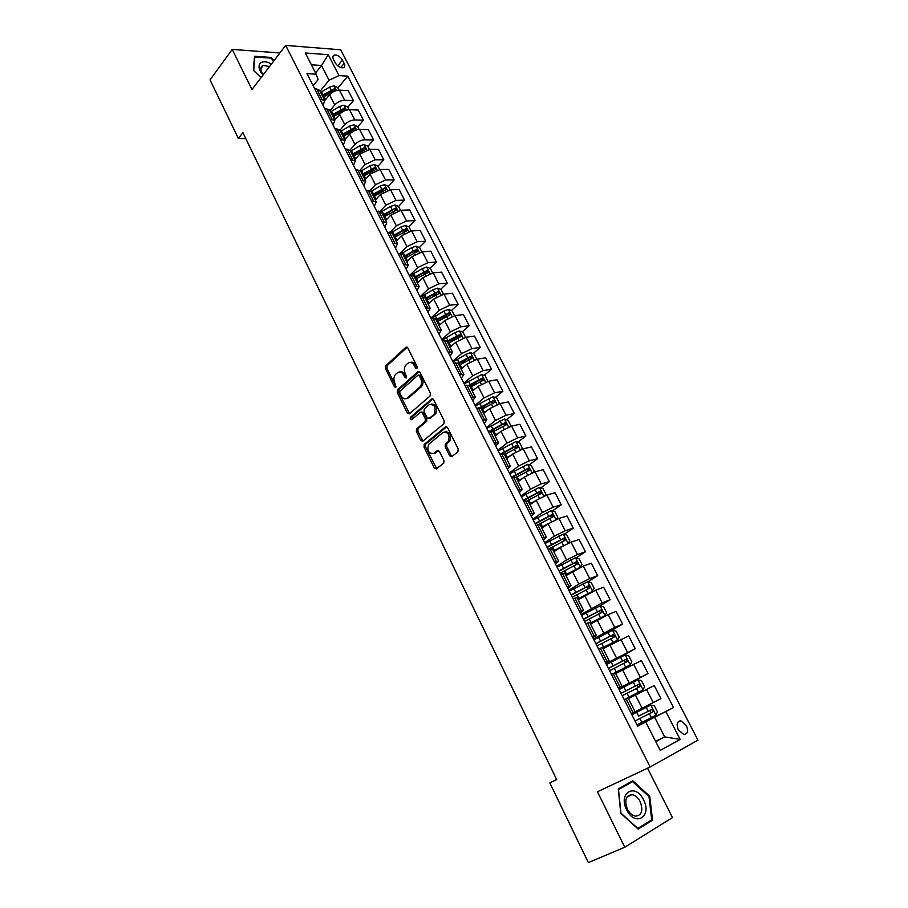 <?xml version="1.0" encoding="UTF-8"?>
<svg xmlns="http://www.w3.org/2000/svg" width="908" height="908" viewBox="0 0 908 908"><rect width="100%" height="100%" fill="white"/><g stroke="black" fill="none" stroke-linecap="round" stroke-linejoin="round"><path stroke-width="1.36" d="M416.897 368.455L417.101 366.503L407.851 347.957L405.853 347.265L385.662 365.867L385.457 368.546L394.435 386.831L395.865 387.285L394.821 383.051C393.436 379.703 393.652 376.854 395.457 374.516L397.352 372.791C399.69 371.145 401.801 371.917 403.685 375.083L404.866 377.478L406.262 377.978L406.455 376.048L405.263 373.653C403.867 370.282 404.083 367.411 405.91 365.039L407.851 363.268C410.223 361.6 412.368 362.36 414.286 365.549L415.478 367.956L416.897 368.455M686.369 725.469L680.852 720.759C677.028 721.213 676.176 724.232 678.321 729.816L683.826 734.549C687.685 734.084 688.525 731.053 686.369 725.469M449.687 455.816L451.787 456.656L457.893 451.787L458.2 448.995L447.576 427.657L445.476 426.851L424.308 444.341L424.025 447.076L434.353 468.085L436.396 468.948L443.808 462.989L443.899 460.447L439.415 451.378L437.35 450.538L433.797 453.421C428.599 453.852 426.885 450.822 428.644 444.341L443.059 432.39C448.336 431.856 450.107 434.887 448.348 441.504L445.283 444.125L445.17 446.702L449.687 455.816L451.151 455.476L452.059 456.44M279.914 52.959L232.221 49.407L251.959 89.54L285.691 45.4L650.128 766.988L597.453 791.765L624.749 847.243L588.35 862.6L549.862 782.968L556.683 779.597L242.913 132.67L238.373 138.47L245.784 138.583M232.221 49.407L210.043 79.87L238.373 138.47M430.097 395.956L430.392 393.175L420.007 372.337L417.975 371.622L397.443 389.929L397.261 392.574L407.34 413.106L409.338 413.878L430.097 395.956M433.706 399.838L444.216 420.915L443.91 423.707L422.788 441.243L420.767 440.437L416.386 431.527L416.522 428.939L425.228 421.539L425.364 418.929L422.436 413.004L420.404 412.232L411.71 419.689C410.348 419.802 409.917 419.019 410.416 417.317L431.641 399.066L433.706 399.838M333.463 59.383L335.211 62.777C337.458 66.273 340.125 67.941 343.19 67.794C344.915 67.203 345.233 65.739 344.166 63.412L342.418 60.041C340.159 56.534 337.492 54.866 334.416 55.036C332.725 55.626 332.407 57.068 333.463 59.383M285.691 45.4L340.704 49.804L697.957 740.145L650.128 766.988M313.135 85.749L318.106 79.598L316.166 74.195L307.006 73.627L637.643 726.15L645.747 721.951L637.564 726.003M316.166 74.195L305.372 52.97L328.253 54.707L338.979 75.591L329.059 80.233L320.059 91.265M337.912 88.031L347.753 76.136L338.979 75.591M347.753 76.136L673.532 707.57L665.848 711.554L680.16 739.418L660.218 750.405L645.747 721.951M624.749 847.243L672.465 817.609L647.552 768.202M556.593 779.416L549.862 782.968M315.541 72.946L321.523 65.478L311.387 64.797M329.059 80.233L321.523 65.478L328.253 54.707M655.587 741.291L664.656 736.876L654.634 717.263L637.507 725.889M631.4 713.824L660.956 698.627L631.332 713.711M660.956 698.627L654.225 685.54L628.404 698.638M618.904 689.172L648.051 673.532L618.575 688.536M648.051 673.532L641.389 660.581L615.658 673.532M613.536 660.831L635.271 648.687L605.954 663.612M635.271 648.687L628.677 635.872L603.037 648.687M609.904 631.491L622.627 624.091L614.739 627.394L593.446 638.937M622.627 624.091L616.101 611.402L608.19 614.602L590.552 624.091M599.95 605.897L610.108 599.757L602.174 602.867L581.075 614.512M610.108 599.757L603.638 587.192L595.682 590.2L578.192 599.745M587.953 581.778L597.714 575.661L589.723 578.578L578.839 584.037L568.828 590.336M597.714 575.661L591.312 563.221L583.311 566.047L565.956 575.638M576.024 557.921L585.444 551.803L577.409 554.538L566.569 559.952L556.695 566.399M585.444 551.803L579.111 539.488L571.053 542.133L560.236 547.524L553.846 551.78M564.186 534.313L573.288 528.184L565.219 530.749L554.425 536.117L544.687 542.712M573.288 528.184L567.023 515.994L558.931 518.468L548.16 523.814L541.849 528.161M552.45 510.943L561.269 504.791L553.154 507.186L542.405 512.509L532.803 519.251M561.269 504.791L555.06 492.726L546.922 495.03L536.197 500.331L529.977 504.769M540.816 487.8L549.351 481.637L541.202 483.862L530.499 489.151L521.033 496.018M549.351 481.637L543.211 469.686L535.028 471.82L524.347 477.086L518.218 481.615M529.285 464.885L537.559 458.71L529.364 460.765L518.706 466.008L509.377 473.011M537.559 458.71L531.475 446.884L523.258 448.836L512.623 454.068L506.585 458.676M517.844 442.185L525.891 436.01L517.651 437.894L507.039 443.104L497.834 450.232M525.891 436.01L519.864 424.286L511.601 426.09L501.012 431.277L495.053 435.965M506.516 419.712L514.325 413.526L506.051 415.24L495.484 420.415L486.404 427.679M514.325 413.526L508.355 401.915L500.058 403.561L489.514 408.702L483.635 413.481M495.28 397.466L502.873 391.257L494.554 392.824L484.032 397.954L475.077 405.331M502.873 391.257L496.96 379.76L488.629 381.246L478.13 386.354L472.33 391.212M484.146 375.424L491.523 369.204L483.181 370.612L472.705 375.708L463.863 383.21M491.523 369.204L485.678 357.82L477.302 359.148L466.848 364.221L461.128 369.159M473.102 353.598L480.298 347.367L471.91 348.615L461.48 353.677L452.763 361.293M480.298 347.367L474.498 336.085L466.088 337.254L455.68 342.305L450.039 347.31M462.161 331.976L469.164 325.734L460.753 326.835L450.357 331.851L441.765 339.592M469.164 325.734L463.421 314.565L454.987 315.587L444.625 320.592L439.052 325.677M451.321 310.559L458.143 304.305L449.698 305.247L439.347 310.241L430.869 318.095M458.143 304.305L452.456 293.239L443.989 294.113L433.661 299.084L428.179 304.237M440.573 289.346L447.224 283.069L438.746 283.875L428.44 288.835L420.325 296.564M447.224 283.069L441.594 272.116L433.093 272.843L422.81 277.78L417.396 283.012M429.915 268.337L436.419 262.049L427.895 262.707L417.635 267.622L410.291 274.818M436.419 262.049L430.835 251.187L422.299 251.777L412.062 256.68L406.727 261.981M419.36 247.509L425.704 241.21L417.158 241.744L406.932 246.624L400.28 253.309M425.704 241.21L420.166 230.462L411.608 230.916L401.415 235.774L396.149 241.142M408.895 226.887L415.081 220.576L406.512 220.962L396.331 225.808L390.236 232.108M415.081 220.576L409.61 209.918L401.018 210.236L390.86 215.071L385.662 220.496M398.521 206.457L404.571 200.135L395.967 200.384L385.832 205.197L380.157 211.201M404.571 200.135L399.134 189.568L390.519 189.761L380.407 194.55L375.288 200.055M388.215 186.242L394.151 179.875L385.514 179.988L375.424 184.778L370.078 190.589M394.151 179.875L388.772 169.41L380.123 169.467L370.055 174.222L364.993 179.795M377.966 166.243L383.823 159.797L375.163 159.785L365.118 164.541L359.999 170.239M383.823 159.797L378.5 149.434L369.828 149.355L359.795 154.088L354.801 159.717M367.819 146.415L373.597 139.911L364.914 139.775C361.146 140.014 357.809 141.58 354.903 144.486L349.943 150.149M373.597 139.911L368.319 129.64L359.613 129.435C355.845 129.651 352.52 131.217 349.625 134.134L344.711 139.821M357.763 126.779L363.461 120.197L354.756 119.935C350.976 120.128 347.651 121.695 344.779 124.623L339.898 130.343M363.461 120.197L358.229 110.027L349.501 109.698C345.721 109.868 342.407 111.423 339.558 114.363L334.7 120.106M347.787 107.314L353.416 100.675L344.688 100.289C340.897 100.436 337.594 101.98 334.757 104.942L329.933 110.708M353.416 100.675L348.229 90.584L339.479 90.142C335.699 90.255 332.396 91.799 329.57 94.772L324.803 100.561M655.78 741.677L664.656 736.876L680.16 739.418M323.1 105.396L324.712 100.425L319.956 99.199M333.145 125.225L334.814 120.344L330.092 119.209M343.281 145.235L345.017 140.434L340.318 139.389M353.518 165.426L355.323 160.727L350.647 159.774M363.847 185.822L365.72 181.203L361.066 180.34M374.278 206.4L376.207 201.871L371.588 201.099M384.799 227.17L386.797 222.732L382.211 222.063M395.423 248.134L397.488 243.798L392.937 243.231M406.148 269.301L408.294 265.068L403.765 264.591M416.976 290.674L419.19 286.531L414.695 286.168M427.918 312.25L430.199 308.209L425.739 307.948M438.95 334.042L441.311 330.103L436.884 329.945M450.096 356.038L452.524 352.202L448.132 352.156M461.355 378.25L463.863 374.527L459.505 374.595M472.716 400.678L475.304 397.068L470.98 397.239M484.191 423.332L486.858 419.825L482.568 420.12M495.791 446.203L498.526 442.82L494.281 443.229M507.493 469.3L510.319 466.031L506.108 466.564M519.319 492.635L522.225 489.491L518.048 490.138M531.259 516.209L534.245 513.179L530.124 513.962M543.324 540.01L546.4 537.105L542.314 538.013M555.503 564.061L558.67 561.28L554.629 562.324M567.818 588.35L571.075 585.705L567.069 586.874M580.246 612.889L583.594 610.38L579.644 611.686M592.81 637.688L596.25 635.316L592.345 636.758M605.511 662.738L609.041 660.502L605.182 662.091M618.337 688.048L621.969 685.96L618.155 687.697M631.298 713.631L635.021 711.679L631.264 713.563M394.288 210.894L395.014 210.134M404.037 231.858L405.331 230.53M413.651 253.196L415.716 251.141M423.219 274.818L426.147 271.98M432.753 296.723L436.6 293.091M442.23 318.901L446.918 314.599M451.616 341.385L456.94 336.641M460.878 364.199L466.814 359.046M470.253 387.126L476.609 381.769M481.308 408.884L486.291 404.809M492.465 430.857L495.791 428.213M502.782 453.773L505.052 452.025M511.874 477.846L513.304 476.779M637.439 725.753L673.532 707.57M319.786 90.732L316.71 88.973L314.724 88.882M329.842 110.538L326.801 108.858L324.814 108.778M339.989 130.525L336.97 128.913L334.995 128.868M350.227 150.694L347.242 149.162L345.267 149.15M360.567 171.056L355.641 169.614M370.997 191.599L366.106 190.283M381.53 212.347L376.684 211.144M392.154 233.288L387.353 232.198M402.891 254.433L398.124 253.457M413.73 275.782L408.997 274.92M424.672 297.325L419.984 296.598M435.715 319.094L431.073 318.481M446.872 341.056L442.264 340.579M458.131 363.245L453.58 362.894M469.504 385.65L464.998 385.435M480.99 408.271L476.53 408.191M492.59 431.13L488.175 431.186M504.303 454.204L499.945 454.397M516.141 477.506L511.828 477.858M528.093 501.057L523.825 501.545M540.169 524.835L535.958 525.482M552.359 548.863L548.205 549.658M564.685 573.13L560.588 574.083M577.136 597.646L573.084 598.758M589.712 622.423L585.717 623.694M602.413 647.449L598.486 648.891M621.969 685.96L615.227 672.692L611.39 674.349M628.222 698.297L624.432 700.079M654.634 717.263L665.848 711.554M274.159 60.484L271.015 57.431L254.512 56.262L253.343 70.257L261.016 77.679M652.557 820.242L649.731 796.248L632.808 780.755L618.269 788.973L620.788 813.273L638.154 829.049L652.557 820.242L647.733 822.319M270.516 58.078L271.015 57.431M648.959 796.6L649.731 796.248M415.478 367.956L416.965 367.717L415.762 365.322C414.298 362.701 412.493 361.713 410.371 362.371M399.815 371.917C401.915 371.236 403.697 372.223 405.161 374.845L406.341 377.229L404.866 377.478M407.204 347.185L387.149 365.64L386.933 368.319L395.911 386.581L394.435 386.831M419.292 371.52L398.918 389.68L398.737 392.324L409.553 413.673M419.348 375.719L417.93 375.208L399.883 391.246L399.758 393.096L400.995 395.616C402.868 398.794 404.991 399.588 407.351 397.999L420.052 386.819C421.823 384.436 422.016 381.587 420.62 378.261L419.348 375.719L420.824 375.469L418.724 375.072M406.466 398.578L408.827 397.738L407.351 397.999M420.824 375.469L422.095 378.023C423.491 381.337 423.298 384.186 421.528 386.558L408.827 397.738M421.437 412.039L423.9 412.731L426.828 418.645L426.692 421.244L417.986 428.633L417.85 431.221L423.049 441.027M432.923 398.964L411.971 416.942L412.13 419.326M433.933 414.207L434.342 413.798C436.203 407.17 434.501 404.128 429.212 404.696L424.206 408.997L424.059 411.619L426.998 417.555L429.041 418.338L435.806 413.515C437.792 407.579 436.294 404.401 431.311 404.003M435.397 413.923L430.506 418.055M445.056 431.731C450.084 432.015 451.673 435.159 449.812 441.174L446.747 443.808L446.634 446.384L451.151 455.476M438.541 450.425L435.261 453.092M446.713 426.737L425.614 444.194L425.489 446.747L436.703 468.698M338.99 90.13L337.628 87.474L333.94 85.772L329.581 87.077L320.66 92.457M325.597 99.585L324.599 100.209M323.1 97.258L335.415 90.607L334.235 88.814L322.158 95.397M322.737 96.543L332.782 90.573L334.235 88.814M349.012 109.698L347.56 106.86L343.871 105.192L339.513 106.52L330.535 111.9M335.585 119.062L334.507 119.731M332.998 116.746L345.346 110.084L344.177 108.268L332.044 114.873M332.612 115.986L342.702 110.004L344.177 108.268M359.125 129.447L357.582 126.428L353.893 124.782L349.523 126.133L340.489 131.524M345.676 138.697L344.507 139.423M342.974 136.416L355.369 129.731L354.211 127.892L342.01 134.52M342.566 135.598L352.724 129.617L354.211 127.892M369.329 149.366L367.695 146.165L364.006 144.542L359.625 145.938L350.545 151.318M355.868 158.525L354.597 159.297M353.053 156.255L365.481 149.57L364.335 147.698L352.077 154.349M352.61 155.404L362.825 149.411L364.335 147.698M379.635 169.478L377.898 166.085L374.209 164.496L369.817 165.914L360.692 171.306M366.151 178.513L364.778 179.353M363.223 176.288L375.696 169.58L374.561 167.696L362.235 174.359M362.757 175.38L373.029 169.387L374.561 167.696M271.481 63.991C267.02 61.54 263.456 61.131 260.789 62.765C257.861 65.614 258.61 69.712 263.036 75.046M269.54 66.534L263.263 65.455L262.151 66.012C260.051 67.975 260.437 70.869 263.309 74.683M261.039 77.657L253.684 70.54L254.819 56.977L270.8 58.101L273.773 60.995M626.656 809.777C634.953 827.415 652.557 816.621 643.534 799.846C635.509 782.594 617.724 792.616 626.656 809.777M627.394 809.153C629.539 813.193 632.24 815.532 635.486 816.167C641.808 815.395 643.375 810.56 640.185 801.639C638.018 797.587 635.316 795.26 632.047 794.659C625.805 795.419 624.25 800.243 627.394 809.153M618.28 789.143L632.592 781.629L649.004 796.634L651.728 819.879L637.779 828.402L620.959 813.125L618.507 789.597L632.592 781.629M390.031 189.783L388.193 186.197L384.504 184.63L380.111 186.072L370.929 191.474M376.548 198.693L375.049 199.59M373.483 196.503L385.991 189.783L384.879 187.865L372.496 194.55M372.995 195.538L383.324 189.545L384.879 187.865M400.53 210.27L398.589 206.479L394.901 204.947L390.497 206.422L381.258 211.825M387.046 219.055L385.423 220.02M383.834 216.898L396.399 210.168L395.286 208.238L382.836 214.935M383.324 215.888L395.286 208.238M411.12 230.95L409.077 226.966L405.399 225.456L400.984 226.966L391.518 232.482M397.659 239.599L395.888 240.643M394.288 237.499L406.886 230.746L405.797 228.782L393.289 235.512M393.754 236.432L405.797 228.782M421.811 251.834L419.666 247.634L415.989 246.159L411.562 247.702L401.699 253.434M408.373 260.335L406.455 261.459M404.843 258.281L417.476 251.516L416.397 249.53L403.822 256.272M404.276 257.157L416.397 249.53M432.605 272.899L430.358 268.507L426.681 267.054L422.254 268.632L411.744 274.738M419.212 281.253L417.124 282.467M415.501 279.255L428.167 272.491L427.112 270.471L414.468 277.235M414.899 278.086L427.112 270.471M443.501 294.181L441.14 289.561L437.463 288.154L433.037 289.754L421.607 296.428M430.176 302.353L427.895 303.669M426.249 300.435L438.961 293.647L437.917 291.616L425.205 298.391M425.625 299.209L437.917 291.616M454.499 315.655L452.036 310.831L448.359 309.446L443.921 311.092L431.448 318.436M441.265 323.657L438.757 325.087M437.1 321.818L449.88 315.019L448.847 312.954L436.056 319.752M436.442 320.524L447.145 314.497L448.802 315.178M447.167 314.497L448.847 312.954L447.145 314.497M465.611 337.333L463.023 332.294L459.357 330.943L454.908 332.623L442.06 340.171M452.49 345.142L449.732 346.697M448.064 343.406L460.901 336.584L459.891 334.484L446.997 341.317M447.372 342.055L458.131 336.028L459.811 336.72M476.757 359.25L474.124 353.961L470.457 352.644L465.997 354.358L453.069 361.906M463.852 366.809L460.81 368.523M459.119 365.198L472.035 358.354L471.036 356.231L458.052 363.087M458.404 363.79L469.232 357.752L470.934 358.478M487.789 381.428L485.337 375.844L481.671 374.55L464.192 383.834M475.361 388.681L472.001 390.554M470.287 387.194L483.272 380.327L482.284 378.182L469.096 385.151M469.549 385.73L480.434 379.692L482.159 380.452M498.935 403.833L499.377 403.266L496.653 397.931L492.987 396.683L475.406 405.989M487.029 410.734L483.294 412.799M481.569 409.406L494.622 402.528L493.646 400.36L479.799 407.669M480.763 407.896L491.75 401.835L493.487 402.63M510.183 426.476L510.829 425.614L508.071 420.234L504.417 419.019L486.745 428.349M498.867 432.968L494.701 435.272M495.893 435.307L494.985 435.829M492.953 431.845L506.085 424.933L505.12 422.742L490.002 430.789M491.58 430.585L503.168 424.206L504.927 425.023M521.555 449.346L522.395 448.189L519.603 442.752L515.948 441.572L498.186 450.935M510.909 455.373L506.21 457.95M507.901 457.666L506.471 458.472M504.451 454.488L517.651 447.565L516.709 445.34L499.933 454.386M501.749 453.966L514.7 446.793L516.482 447.633M533.041 472.466L534.074 470.991L531.259 465.498L527.605 464.351L509.74 473.738M523.178 477.96L517.844 480.865M520.125 480.207L518.082 481.331M516.062 477.358L529.33 470.423L528.399 468.165L511.51 477.222M511.783 477.778L526.356 469.595L528.138 470.48M544.664 495.813L545.867 494.009L543.018 488.47L539.375 487.358L521.408 496.767M535.697 500.683L529.591 503.997M532.61 502.896L529.807 504.428M527.355 500.705L541.134 493.498L540.215 491.217L523.19 500.285M523.451 500.785L538.115 492.624L539.919 493.543M556.4 519.399L557.773 517.254L554.901 511.658L551.258 510.591L533.189 520.023M548.591 523.519L541.452 527.355M545.402 525.709L541.645 527.741M537.513 525.006L553.051 516.811L552.143 514.495L534.994 523.587M535.221 524.029L549.987 515.892L551.814 516.845M568.272 543.222L569.793 540.737L566.898 535.084L563.266 534.052L545.095 543.517M563.346 545.663L553.426 550.952M558.624 548.602L553.596 551.292M548.069 549.374L565.082 540.351L564.197 538.013L546.911 547.104M547.115 547.501L561.995 539.375L563.834 540.374M580.269 567.296L581.949 564.458L579.02 558.738L575.388 557.75L557.115 567.239M580.257 567.307L565.525 574.787M572.403 571.507L565.673 575.082M560.123 573.164L577.238 564.129L576.364 561.757L558.953 570.871M559.135 571.211L574.106 563.108L575.967 564.14M591.097 592.243L594.218 588.407L591.256 582.641L587.635 581.688L569.259 591.199M590.234 592.663L577.874 599.11M592.561 591.335L577.749 598.86M572.29 597.18L589.519 588.146L588.656 585.751L571.121 594.865M571.268 595.16L586.352 587.067L588.225 588.157M590.189 623.376L604.978 615.613L606.612 612.605L603.627 606.771L599.995 605.874L581.529 615.408M604.978 615.613L590.098 623.183M584.582 621.447L601.925 612.401L601.073 609.983L583.401 619.108M583.515 619.347L598.712 611.277L600.608 612.423M602.64 647.892L617.531 640.14L619.131 637.041L616.112 631.162L612.491 630.3L593.911 639.856M617.531 640.14L602.572 647.745M597.01 645.963L614.455 636.917L613.615 634.465L595.807 643.59M595.898 643.772L611.197 635.736L613.104 636.939M615.102 672.715L630.209 664.906L631.775 661.739L628.733 655.792L625.113 654.974L606.43 664.554M630.209 664.906L614.205 673.066M609.552 670.728L627.11 661.671L626.282 659.185L608.349 668.333M608.405 668.458L623.819 660.434L625.737 661.716M624.193 699.614L643.012 689.944L644.555 686.686L641.479 680.671L637.87 679.899L619.074 689.513M643.012 689.944L624.171 699.569M622.23 695.744L639.902 686.686L639.084 684.178L621.004 693.326M621.038 693.394L636.565 685.392L638.494 686.777M636.996 724.879L655.951 715.232L657.46 711.883L654.35 705.811L650.752 705.085L631.855 714.721M638.642 716.106L649.992 710.453L650.684 713.041L635.033 721.009L652.829 711.951L652.012 709.42L638.642 716.106L636.69 712.247M642.092 708.183L635.362 694.972M629.176 682.839L622.513 669.764M616.396 657.755L609.801 644.816M603.752 632.933L597.226 620.119M591.233 608.36L584.775 595.682M578.839 584.037L572.437 571.484M566.569 559.952L560.236 547.524M554.425 536.117L548.16 523.814M542.405 512.509L536.197 500.331M530.499 489.151L524.347 477.086M518.706 466.008L512.623 454.068M507.039 443.104L501.012 431.277M495.484 420.415L489.514 408.702M484.032 397.954L478.13 386.354M472.705 375.708L466.848 364.221M461.48 353.677L455.68 342.305M450.357 331.851L444.625 320.592M439.347 310.241L433.661 299.084M428.44 288.835L422.81 277.78M417.635 267.622L412.062 256.68M406.932 246.624L401.415 235.774M396.331 225.808L390.86 215.071M385.832 205.197L380.407 194.55M375.424 184.778L370.055 174.222M365.118 164.541L359.795 154.088M354.903 144.486L349.625 134.134M344.779 124.623L339.558 114.363M334.757 104.942L329.57 94.772M321.943 99.29L316.71 88.973M344.688 100.289L339.479 90.142M354.756 119.935L349.501 109.698M332.078 119.266L326.801 108.858M364.914 139.775L359.613 129.435M342.293 139.423L336.97 128.913M375.163 159.785L369.828 149.355M352.622 159.774L347.242 149.162M385.514 179.988L380.123 169.467M363.041 180.306L357.604 169.603M395.967 200.384L390.519 189.761M373.551 201.043L368.069 190.237M406.512 220.962L401.018 210.236M384.163 221.972L378.636 211.065M417.158 241.744L411.608 230.916M394.889 243.106L389.294 232.096M427.895 262.707L422.299 251.777M405.706 264.444L400.065 253.321M438.746 283.875L433.093 272.843M416.624 285.986L410.938 274.761M449.698 305.247L443.989 294.113M427.657 307.733L421.914 296.394M460.753 326.835L454.987 315.587M438.802 329.695L432.991 318.254M471.91 348.615L466.088 337.254M450.05 351.873L444.182 340.318M483.181 370.612L477.302 359.148M461.4 374.266L455.487 362.598M494.554 392.824L488.629 381.246M472.875 396.887L466.894 385.094M506.051 415.24L500.058 403.561M484.463 419.734L478.425 407.828M517.651 437.894L511.601 426.09M496.165 442.798L490.059 430.778M529.364 460.765L523.258 448.836M507.981 466.099L501.818 453.955M541.202 483.862L535.028 471.82M519.909 489.639L513.69 477.37M553.154 507.186L546.922 495.03M531.975 513.417L525.687 501.023M565.219 530.749L558.931 518.468M544.153 537.434L537.808 524.915M577.409 554.538L571.053 542.133M556.456 561.7L550.044 549.045M589.723 578.578L583.311 566.047M568.896 586.216L562.415 573.436M602.174 602.867L595.682 590.2M581.449 610.982L574.912 598.066M614.739 627.394L608.19 614.602M594.15 636.009L587.533 622.956M627.439 652.171L620.811 639.255M606.975 661.296L600.29 648.108M640.265 677.22L633.58 664.168M619.937 686.845L613.172 673.532M653.227 702.508L646.462 689.331M633.024 712.666L626.202 699.205M337.719 65.819L342.418 60.041M340.761 67.578L344.166 63.412M415.762 365.322L414.286 365.549M405.161 374.845L403.685 375.083M386.933 368.319L385.457 368.546M387.194 365.595L385.718 365.822M407.056 347.094L405.853 347.265M408.816 412.822L407.34 413.106M398.737 392.324L397.261 392.574M398.998 389.6L397.522 389.85M419.121 371.429L417.975 371.622M421.187 386.899L419.712 387.16M422.095 378.023L420.62 378.261M422.231 440.119L420.767 440.437M417.85 431.221L416.386 431.527M418.134 428.497L416.67 428.792M426.544 421.391L425.08 421.687M426.828 418.645L425.364 418.929M423.9 412.731L422.436 413.004M411.971 416.942L410.495 417.226M432.719 398.873L431.641 399.066M446.634 446.384L445.17 446.702M446.94 443.615L445.476 443.933M449.301 441.697L447.837 442.014M438.28 450.334L437.35 450.538M435.806 467.745L434.353 468.085M425.489 446.747L424.025 447.076M425.773 444.023L424.308 444.341M446.486 426.635L445.476 426.851M336.437 90.528L334.031 85.817M323.066 94.829L321.568 91.89M325.507 99.642L324.008 96.691M331.091 90.017L329.581 87.077M346.47 110.118L343.962 105.226M332.952 114.294L331.454 111.332M335.427 119.152L333.917 116.179M341.022 109.493L339.513 106.52M342.316 112.013L341.987 111.366M356.583 129.889L353.984 124.816M342.94 133.953L341.419 130.945M345.426 138.845L343.905 135.848M351.055 129.129L349.523 126.133M352.406 131.796L352.02 131.024M366.787 149.843L364.097 144.588M353.008 153.781L351.475 150.751M355.527 158.718L353.984 155.688M361.168 148.957L359.625 145.938M362.598 151.761L362.144 150.876M377.092 169.978L374.3 164.53M363.177 173.791L361.622 170.738M365.708 178.774L364.153 175.721M371.383 168.967L369.817 165.914M372.882 171.918L372.371 170.897M387.489 190.305L384.606 184.664M373.438 193.983L371.871 190.907M375.991 199.022L374.425 195.935M381.689 189.159L380.111 186.072M383.267 192.258L382.677 191.111M397.988 210.826L394.991 204.981M383.789 214.367L382.211 211.258M386.365 219.452L384.788 216.331M392.086 209.544L390.497 206.422M393.743 212.79L393.096 211.507M408.577 231.529L405.49 225.49M394.242 234.945L392.642 231.801M396.841 240.075L395.241 236.92M402.584 230.11L400.984 226.966M404.321 233.515L403.595 232.096M419.269 252.435L416.08 246.193M404.786 255.704L403.175 252.537M407.42 260.891L405.808 257.713M413.185 250.869L411.562 247.702M415.001 254.433L414.207 252.878M430.063 273.535L426.771 267.088M415.433 276.668L413.81 273.467M418.089 281.9L416.454 278.688M423.877 271.832L422.254 268.632M425.784 275.544L424.91 273.853M440.959 294.839L437.554 288.188M426.181 297.824L424.535 294.601M428.86 303.102L427.214 299.867M434.682 292.989L433.037 289.754M436.657 296.871L435.726 295.032M451.968 316.347L448.45 309.48M437.032 319.185L435.375 315.927M439.733 324.519L438.076 321.25M445.578 314.35L443.921 311.092M447.644 318.39L446.634 316.404M463.08 338.06L459.448 330.977M447.984 340.75L446.316 337.458M450.72 346.13L449.04 342.838M456.588 335.903L454.908 332.623M458.733 340.125L457.643 337.992M458.131 336.028L459.845 334.496M474.294 359.988L470.548 352.679M459.039 362.519L457.36 359.205M461.797 367.956L460.106 364.63M467.699 357.684L465.997 354.358M469.935 362.065L468.766 359.784M469.232 357.752L470.968 356.254M485.61 382.12L481.762 374.584M470.208 384.504L468.505 381.156M473 389.986L471.286 386.626M478.913 379.658L477.199 376.309M481.24 384.22L480.003 381.78M480.434 379.692L482.193 378.216M497.051 404.469L493.078 396.705M481.478 406.705L479.764 403.311M484.293 412.243L482.568 408.838M490.241 401.847L488.515 398.464M492.658 406.591L491.341 403.992M491.75 401.835L493.532 400.383M508.594 427.044L504.507 419.053M492.862 429.109L491.126 425.693M495.711 434.705L493.963 431.277M501.681 424.263L499.933 420.835M504.19 429.178L502.782 426.419M503.168 424.206L504.973 422.776M520.261 449.846L516.05 441.606M504.36 451.741L502.601 448.291M507.231 457.382L505.472 453.921M513.224 446.884L511.465 443.433M515.835 451.991L514.348 449.074M514.7 446.793L516.538 445.385M532.031 472.864L527.696 464.385M515.971 474.589L514.2 471.104M518.865 480.298L517.083 476.802M524.892 469.742L523.11 466.258M527.593 475.032L526.016 471.944M526.356 469.595L528.206 468.222M543.926 496.109L539.466 487.392M527.696 497.675L525.902 494.145M530.612 503.429L528.819 499.899M536.673 492.817L534.869 489.299M539.466 498.299L537.808 495.042M538.115 492.624L539.999 491.273M555.946 519.592L551.349 510.614M539.534 520.976L537.718 517.424M542.485 526.799L540.669 523.224M548.568 516.119L546.752 512.566M551.462 521.794L549.715 518.377M549.987 515.892L551.905 514.564M568.079 543.313L563.357 534.086M551.485 544.516L549.658 540.93M554.47 550.396L552.643 546.786M560.577 539.658L558.749 536.072M563.573 545.538L561.746 541.94M561.995 539.375L563.925 538.081M580.314 567.228L575.479 557.773M563.562 568.294L561.723 564.663M566.581 574.231L564.731 570.587M572.721 563.437L570.86 559.805M575.74 569.373L573.89 565.729M574.106 563.108L576.069 561.836M592.606 591.256L587.726 581.71M575.763 592.311L573.901 588.645M578.805 598.304L576.943 594.626M584.968 587.453L583.106 583.787M588.032 593.446L586.159 589.769M586.352 587.067L588.339 585.83M605.023 615.533L600.097 605.897M588.089 616.566L586.205 612.866M591.165 622.627L589.269 618.904M597.35 611.708L595.466 608.008M600.449 617.769L598.554 614.058M598.712 611.277L600.733 610.062M617.565 640.061L612.582 630.322M600.529 641.071L598.633 637.337M603.638 647.188L601.732 643.443M609.858 636.224L607.951 632.479M612.979 642.331L611.073 638.585M611.197 635.736L613.252 634.544M630.243 664.826L625.215 654.986M613.104 665.825L611.186 662.045M616.248 672.011L614.319 668.22M622.502 660.979L620.573 657.199M625.646 667.153L623.717 663.362M623.819 660.434L625.896 659.287M643.046 689.864L637.961 679.922M625.816 690.84L623.875 687.027M628.983 697.083L627.042 693.258M635.26 685.994L633.319 682.169M638.449 692.236L636.497 688.4M636.565 685.392L638.676 684.269M655.985 715.152L650.843 705.107M641.854 722.416L639.89 718.546M648.164 711.259L646.19 707.4M651.376 717.57L649.402 713.699M649.436 710.612L651.581 709.523M650.684 713.041L652.829 711.951M677.754 722.28L680.852 720.759M324.712 100.425L319.491 90.153M334.814 120.344L329.547 109.959M345.017 140.434L339.706 129.969M355.323 160.727L349.955 150.149M365.72 181.203L360.294 170.534M376.207 201.871L370.736 191.1M386.797 222.732L381.281 211.859M397.488 243.798L391.916 232.823M408.294 265.068L402.664 253.979M419.19 286.531L413.503 275.351M430.199 308.209L424.456 296.916M441.311 330.103L435.511 318.697M452.524 352.202L446.679 340.682M463.863 374.527L457.95 362.894M475.304 397.068L469.334 385.321M486.858 419.825L480.831 407.964M498.526 442.82L492.442 430.835M510.319 466.031L504.167 453.932M522.225 489.491L516.016 477.267M534.245 513.179L527.979 500.83M546.4 537.105L540.067 524.631M558.67 561.28L552.268 548.682M571.075 585.705L564.606 572.971M583.594 610.38L577.068 597.521M596.25 635.316L589.655 622.32M609.041 660.502L602.379 647.37M635.021 711.679L628.211 698.275M332.839 57L334.416 55.036M387.149 365.64L385.662 365.867M398.918 389.68L397.443 389.929M421.528 386.558L420.052 386.819M417.986 428.633L416.522 428.939M426.692 421.244L425.228 421.539M411.88 417.033L410.416 417.317M435.806 413.515L434.342 413.798M446.747 443.808L445.283 444.125M449.812 441.174L448.348 441.504M425.614 444.194L424.149 444.511M260.8 68.702L263.263 65.455M627.019 796.963L632.047 794.659M458.188 336.005L459.891 334.484M469.322 357.718L471.036 356.231M480.559 379.646L482.284 378.182M491.898 401.779L493.646 400.36M503.35 424.138L505.12 422.742M514.915 446.713L516.709 445.34M526.595 469.504L528.399 468.165M538.387 492.533L540.215 491.217M550.305 515.778L552.143 514.495M562.324 539.261L564.197 538.013M574.48 562.983L576.364 561.757M586.75 586.943L588.656 585.751M599.144 611.141L601.073 609.983M611.663 635.589L613.615 634.465M624.307 660.286L626.282 659.185M637.075 685.245L639.084 684.178M649.992 710.453L652.012 709.42"/></g></svg>

